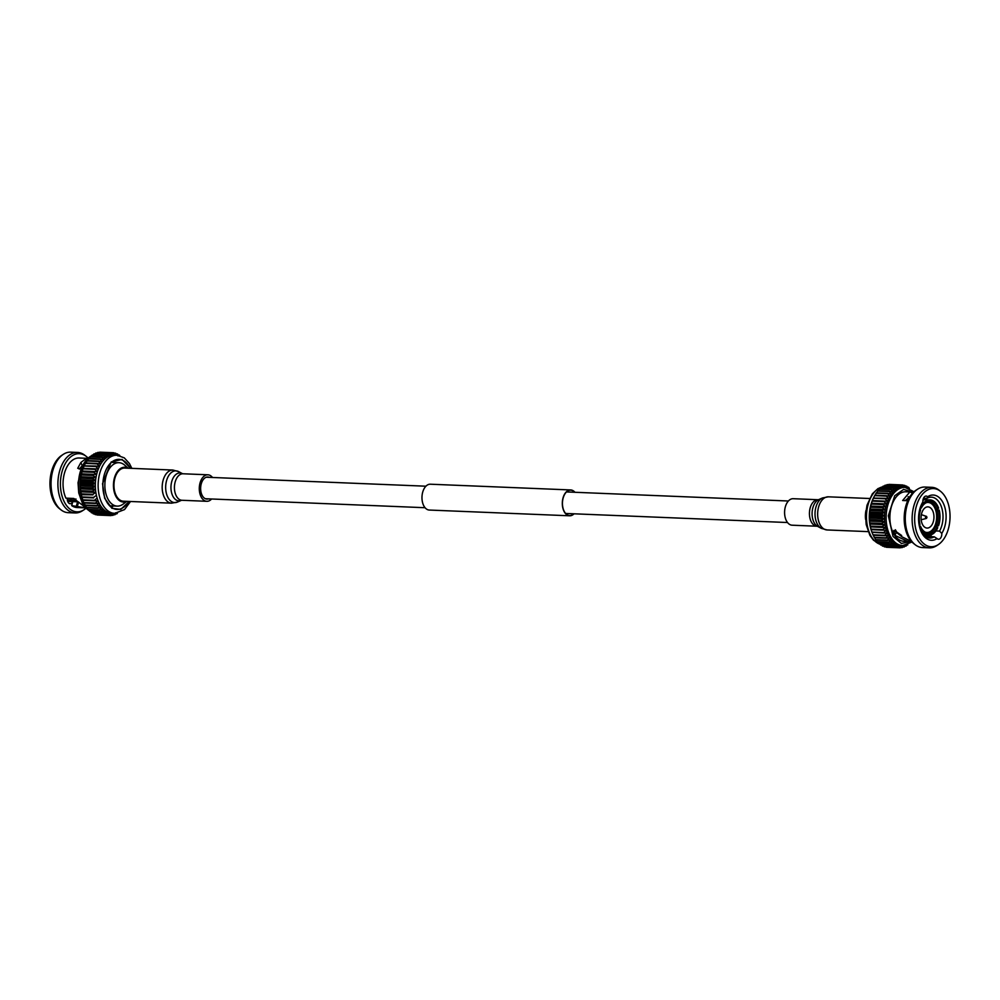 <?xml version="1.0" encoding="UTF-8"?>
<svg xmlns="http://www.w3.org/2000/svg" width="1000" height="1000" viewBox="0 0 1000 1000"><rect width="100%" height="100%" fill="white"/><g stroke="black" fill="none" stroke-linecap="round" stroke-linejoin="round"><path stroke-width="1.5" d="M573.825 513.787A12.713 7.713 -87.7 0 1 569.65 515.562A12.713 7.713 -87.7 0 1 562.463 502.525A12.713 7.713 -87.7 0 1 570.688 490.175A12.713 7.713 -87.7 0 1 574.7 492.275M574.075 513.8A12.925 7.85 -87.7 0 1 569.637 515.788L429.3 510.05A12.925 7.85 -87.7 0 1 421.987 496.788A12.925 7.85 -87.7 0 1 430.363 484.212L570.7 489.95A12.925 7.85 -87.7 0 1 574.95 492.287M569.637 515.788A12.925 7.85 -87.7 0 1 562.325 502.525A12.925 7.85 -87.7 0 1 570.7 489.95M792.113 525.2A13.262 8.05 -87.7 0 1 784.625 511.2A13.262 8.05 -87.7 0 1 793.188 498.7L818.05 499.725A13.262 8.05 -87.7 0 0 809.475 512.212A13.262 8.05 -87.7 0 0 816.963 526.225L792.113 525.2M79.212 469.125L81.425 466.587M73.15 501.613A20.438 12.412 92.3 0 0 74.975 500.275M73.012 498.438A16.312 9.912 92.3 0 0 74.575 498.913M80.812 468.875L77.725 468.312L80.925 462.438L86.4 458.3L79.125 458A24.787 15.05 92.3 0 0 63.075 482.113A24.787 15.05 92.3 0 0 65.9 498.137L73.75 498.462L84.825 506.975M85.575 507.837L71.688 505.613A24.787 15.05 92.3 0 0 77.1 507.537L84.375 507.825M63.312 454.338L61.75 455.363A29.1 17.675 92.3 0 0 50 481.562A29.1 17.675 92.3 0 0 59.562 508.75L61.037 509.888A30.288 18.388 -87.7 0 1 51.087 481.613A30.288 18.388 -87.7 0 1 63.312 454.338A30.288 18.388 -87.7 0 1 70.7 452.15L77.55 452.438A30.288 18.388 92.3 0 0 57.938 481.887A30.288 18.388 92.3 0 0 75.075 512.95A30.288 18.388 92.3 0 0 82.463 510.763L84.025 509.75A29.1 17.675 -87.7 0 1 60.45 481.987A29.1 17.675 -87.7 0 1 86.213 456.362A29.1 17.675 -87.7 0 1 88.025 458M75.075 512.95L68.225 512.675A30.288 18.388 -87.7 0 1 61.037 509.888M85.975 508.25A29.1 17.675 -87.7 0 1 84.025 509.75M80.062 485.838A29.1 17.675 -87.7 0 1 80.087 482.8L80.4 484.162A31.488 19.125 92.3 0 0 80.4 484.738L80.45 487.45A31.488 19.125 92.3 0 0 80.487 488.025L80.225 488.862A29.1 17.675 -87.7 0 1 80.062 485.838L95.337 486.463A29.1 17.675 -87.7 0 1 95.363 483.425L92.075 484.65L80.4 484.162M82.875 500.35A29.1 17.675 -87.7 0 1 82.837 500.262A29.1 17.675 -87.7 0 1 82.75 500.037A29.1 17.675 -87.7 0 1 81.85 497.438A29.1 17.675 -87.7 0 1 81.125 494.688A29.1 17.675 -87.7 0 1 80.575 491.825A29.1 17.675 -87.7 0 1 80.225 488.862L80.712 490.7A31.488 19.125 92.3 0 0 80.787 491.262L81.188 493.862A31.488 19.125 92.3 0 0 81.287 494.412L81.862 496.925A31.488 19.125 92.3 0 0 82 497.438L82.725 499.837A31.488 19.125 92.3 0 0 82.888 500.325L82.837 500.262M92.075 484.65A31.488 19.125 -87.7 0 0 92.075 485.213L95.337 486.463A29.1 17.675 92.3 0 0 95.5 489.487A29.1 17.675 92.3 0 0 95.85 492.438A29.1 17.675 92.3 0 0 96.4 495.312A29.1 17.675 92.3 0 0 97.125 498.062A29.1 17.675 92.3 0 0 98.025 500.662A29.1 17.675 92.3 0 0 99.087 503.075A29.1 17.675 92.3 0 0 100.3 505.288A29.1 17.675 92.3 0 0 101.662 507.262A29.1 17.675 92.3 0 0 103.138 508.988A29.1 17.675 92.3 0 0 104.738 510.438A29.1 17.675 92.3 0 0 106.412 511.613A29.1 17.675 92.3 0 0 108.162 512.475A29.1 17.675 92.3 0 0 109.975 513.038A29.1 17.675 92.3 0 0 111.812 513.275A29.1 17.675 92.3 0 0 111.838 513.275L109.087 515.513A31.488 19.125 -87.7 0 1 108.737 515.475L97.062 515A31.488 19.125 92.3 0 0 97.413 515.037L109.087 515.513M115.113 462.525A25.05 15.213 92.3 0 0 113.325 460.962M130.15 468.3A25.05 15.213 92.3 0 0 119.1 459.375A25.05 15.213 92.3 0 0 102.875 483.738A25.05 15.213 92.3 0 0 117.05 509.425A25.05 15.213 92.3 0 0 128.787 501.425M126.825 501.35L123.1 504.125A21.738 13.2 -87.7 0 1 117.188 506.112A21.738 13.2 -87.7 0 1 104.887 483.825A21.738 13.2 -87.7 0 1 118.963 462.688A21.738 13.2 -87.7 0 1 124.688 465.15L128.175 468.225M126.562 501.337A17.4 10.575 -87.7 0 1 113.462 484.175A17.4 10.575 -87.7 0 1 127.925 468.212M111.425 507.362A25.05 15.213 92.3 0 0 113.338 505.95M130.588 468.325L122.088 459.412L111.2 461.938L102.537 483.725L104.65 498.275L111.912 508.3L120.75 509.4L129.238 501.438M114.25 455.112A29.1 17.675 92.3 0 0 114.213 455.112A29.1 17.675 92.3 0 0 112.4 455.188A29.1 17.675 92.3 0 0 110.55 455.588A29.1 17.675 92.3 0 0 108.725 456.3A29.1 17.675 92.3 0 0 106.962 457.312A29.1 17.675 92.3 0 0 105.25 458.625A29.1 17.675 92.3 0 0 103.637 460.213A29.1 17.675 92.3 0 0 102.112 462.062A29.1 17.675 92.3 0 0 100.725 464.162A29.1 17.675 92.3 0 0 99.462 466.475A29.1 17.675 92.3 0 0 98.338 468.988A29.1 17.675 92.3 0 0 97.387 471.662A29.1 17.675 92.3 0 0 96.613 474.475A29.1 17.675 92.3 0 0 96.013 477.388A29.1 17.675 92.3 0 0 95.588 480.387A29.1 17.675 92.3 0 0 95.363 483.425L80.087 482.8A29.1 17.675 -87.7 0 1 80.312 479.762L80.562 480.875L92.238 481.35L95.588 480.387L80.312 479.762A29.1 17.675 -87.7 0 1 80.725 476.763L80.925 477.612L92.6 478.088L96.013 477.388L80.725 476.763A29.1 17.675 -87.7 0 1 81.325 473.85L96.613 474.475L81.325 473.85A29.1 17.675 -87.7 0 1 82.112 471.037L97.387 471.662L82.112 471.037A29.1 17.675 -87.7 0 1 83.062 468.363L98.338 468.988L95.812 466.512A31.488 19.125 -87.7 0 1 96.025 466.05L99.462 466.475L97.088 463.888A31.488 19.125 -87.7 0 1 97.325 463.45L100.725 464.162L98.513 461.475A31.488 19.125 -87.7 0 1 98.775 461.087L102.112 462.062L100.087 459.312A31.488 19.125 -87.7 0 1 100.363 458.963L103.637 460.213L101.775 457.425A31.488 19.125 -87.7 0 1 102.075 457.125L105.25 458.625L103.562 455.825A31.488 19.125 -87.7 0 1 103.888 455.575L106.962 457.312L105.438 454.538A31.488 19.125 -87.7 0 1 105.775 454.35L108.725 456.3L107.387 453.575A31.488 19.125 -87.7 0 1 107.725 453.438L110.55 455.588L109.362 452.95A31.488 19.125 -87.7 0 1 109.712 452.875L112.4 455.188L111.375 452.663A31.488 19.125 -87.7 0 1 111.713 452.65L114.25 455.112L113.375 452.713A31.488 19.125 -87.7 0 1 113.713 452.762L116.088 455.35L115.35 453.125A31.488 19.125 -87.7 0 1 115.688 453.225L117.888 455.913L117.275 453.862A31.488 19.125 -87.7 0 1 117.613 454.025L118.637 455.4M92.075 485.213L80.4 484.738M80.562 480.875A31.488 19.125 92.3 0 0 80.512 481.45L80.087 482.8M80.512 481.45L92.188 481.925L95.363 483.425M95.337 486.463L92.125 487.925L80.45 487.45M80.225 488.862L95.5 489.487L92.163 488.5A31.488 19.125 -87.7 0 1 92.125 487.925M92.163 488.5L80.487 488.025M80.925 477.612A31.488 19.125 92.3 0 0 80.85 478.175L80.312 479.762M80.85 478.175L92.525 478.65L95.588 480.387M95.5 489.487L92.4 491.175L80.712 490.7M80.575 491.825L95.85 492.438L92.463 491.737A31.488 19.125 -87.7 0 1 92.4 491.175M92.463 491.737L80.787 491.262M81.487 474.412A31.488 19.125 92.3 0 0 81.375 474.963L80.725 476.763M81.375 474.963L93.05 475.438L96.013 477.388M95.85 492.438L92.863 494.338L81.188 493.862M81.125 494.688L92.963 494.888A31.488 19.125 -87.7 0 1 92.863 494.338M92.963 494.888L81.287 494.412M82.263 471.325A31.488 19.125 92.3 0 0 82.112 471.85L81.325 473.85M82.112 471.85L93.787 472.325L96.613 474.475M96.4 495.312L93.537 497.4L81.862 496.925M81.85 497.438L93.675 497.912A31.488 19.125 -87.7 0 1 93.537 497.4M93.675 497.912L82 497.438M83.212 468.363A31.488 19.125 92.3 0 0 83.038 468.862L82.112 471.037M83.038 468.862L94.712 469.338L97.387 471.662M97.125 498.062L94.4 500.312L82.725 499.837M108.737 515.475L109.975 513.038L107.1 515.112A31.488 19.125 -87.7 0 1 106.762 515.013L108.162 512.475L105.175 514.375A31.488 19.125 -87.7 0 1 104.838 514.212L106.412 511.613L103.3 513.3A31.488 19.125 -87.7 0 1 102.987 513.088L104.738 510.438L101.525 511.912A31.488 19.125 -87.7 0 1 101.225 511.637L103.138 508.988L99.85 510.213A31.488 19.125 -87.7 0 1 99.575 509.888L101.662 507.262L98.3 508.225A31.488 19.125 -87.7 0 1 98.05 507.863L100.3 505.288L96.9 505.988A31.488 19.125 -87.7 0 1 96.662 505.562L99.087 503.075L95.65 503.5A31.488 19.125 -87.7 0 1 95.45 503.038L98.025 500.662L94.562 500.8A31.488 19.125 -87.7 0 1 94.4 500.312M94.562 500.8L82.888 500.325M84.35 465.562A31.488 19.125 92.3 0 0 84.138 466.037L83.062 468.363A29.1 17.675 -87.7 0 1 84.175 465.85L96.025 466.05M84.138 466.037L95.812 466.512M82.75 500.037L83.775 502.562A31.488 19.125 92.3 0 0 83.975 503.025L95.65 503.5M95.45 503.038L83.775 502.562M97.325 463.45L85.65 462.975A31.488 19.125 92.3 0 0 85.412 463.413L84.175 465.85A29.1 17.675 -87.7 0 1 84.25 465.712A29.1 17.675 -87.7 0 1 84.275 465.65M85.412 463.413L97.088 463.888M83.812 502.45L84.987 505.087A31.488 19.125 92.3 0 0 85.225 505.513L96.9 505.988M96.662 505.562L84.987 505.087M98.775 461.087L87.1 460.6A31.488 19.125 92.3 0 0 86.838 461L85.438 463.537M86.838 461L98.513 461.475M85.025 504.663L86.375 507.388A31.488 19.125 92.3 0 0 86.625 507.75L98.3 508.225M98.05 507.863L86.375 507.388M100.363 458.963L88.688 458.488A31.488 19.125 92.3 0 0 88.413 458.837L86.838 461.438M88.413 458.837L100.087 459.312M87 507.775L87.9 509.412A31.488 19.125 92.3 0 0 88.175 509.738L99.85 510.213M99.575 509.888L87.9 509.412M102.075 457.125L90.4 456.65A31.488 19.125 92.3 0 0 90.1 456.95L89.062 458.5M90.1 456.95L101.775 457.425M88.7 509.762L89.55 511.163A31.488 19.125 92.3 0 0 89.85 511.438L101.525 511.912M101.225 511.637L89.55 511.163M103.888 455.575L92.212 455.1A31.488 19.125 92.3 0 0 91.888 455.35L90.925 456.675M91.888 455.35L103.562 455.825M90.55 511.463L91.312 512.612A31.488 19.125 92.3 0 0 91.625 512.825L103.3 513.3M102.987 513.088L91.312 512.612M105.775 454.35L94.1 453.875A31.488 19.125 92.3 0 0 93.763 454.062L92.85 455.125M93.763 454.062L105.438 454.538M92.513 512.863L93.162 513.737A31.488 19.125 92.3 0 0 93.5 513.9L105.175 514.375M104.838 514.212L93.162 513.737M107.725 453.438L96.05 452.962A31.488 19.125 92.3 0 0 95.712 453.1L95 453.913M95.712 453.1L107.387 453.575M94.6 513.938L95.087 514.538A31.488 19.125 92.3 0 0 95.425 514.637L107.1 515.112M106.762 515.013L95.087 514.538M109.712 452.875L98.038 452.4A31.488 19.125 92.3 0 0 97.688 452.475L97.163 453.013M97.688 452.475L109.362 452.95M111.713 452.65L100.037 452.175A31.488 19.125 92.3 0 0 99.688 452.188L99.4 452.45M99.688 452.188L111.375 452.663M99.05 515.112L110.738 515.588L111.812 513.275L114.637 513.387A29.1 17.675 -87.7 0 1 98.162 483.537A29.1 17.675 -87.7 0 1 117.013 455.225L124.288 457.863L129.412 463.488L131.85 468.375M116.225 513.35L115.075 514.663A31.488 19.125 -87.7 0 1 114.725 514.788L115.512 512.8L113.088 515.288A31.488 19.125 -87.7 0 1 112.737 515.363L113.663 513.188L111.088 515.575A31.488 19.125 -87.7 0 1 110.738 515.588M111.725 452.65L113.375 452.713M112.737 515.363L111.375 515.312M114 453.062L115.35 453.125M114.725 514.788L113.612 514.75M116.175 453.812L117.275 453.862M116.9 513.263L115.787 513.85M117.425 513.188L117.013 513.7A31.488 19.125 -87.7 0 1 116.675 513.888M118.263 454.9L119.312 455.538M119.15 454.938A31.488 19.125 -87.7 0 1 119.462 455.15L119.812 455.662M67.287 499.425A17.675 10.738 92.3 0 0 69.325 500.05L73.475 500.225L74.638 498.913M70.662 500.112L74.825 500.288A17.675 10.738 92.3 0 0 75.6 500.188M86.213 456.362L84.738 455.213A30.288 18.388 92.3 0 0 77.55 452.438M69.513 498.288A17.675 10.738 92.3 0 0 73.475 500.225M75.975 498.975L74.825 500.288M86.4 458.3L87.475 458.5M71.688 505.613L72.812 501.6A5.1 3.1 -87.7 0 1 70.163 503.738A5.1 3.1 -87.7 0 1 67.3 498.2M77.463 506.075L78.587 502.038M77.475 502.212L76.45 505.8M77.038 501.775L67.688 501.388M82.175 465.8L80.925 462.438M905.35 500.613L910.125 496.337M923.5 498.225L926.888 498.363A20.438 12.412 -87.7 0 1 931.425 497.175A20.438 12.412 -87.7 0 1 942.987 518.138A20.438 12.412 -87.7 0 1 939.55 531.1L935.913 530.95M909.463 497.4A20.438 12.412 92.3 0 0 908.138 496.712M922.262 502.938L922.875 501.887A5.1 3.1 -87.7 0 1 922.862 501.025A5.1 3.1 -87.7 0 1 926.162 496.075A5.1 3.1 -87.7 0 1 927.613 496.75A22.65 13.75 -87.7 0 1 944.05 504.95A22.65 13.75 -87.7 0 1 941.8 533.425A5.1 3.1 -87.7 0 1 938.512 539.25A5.1 3.1 -87.7 0 1 937.062 538.575A22.65 13.75 -87.7 0 1 921.237 531.812A22.65 13.75 -87.7 0 1 918.6 517.062A22.65 13.75 -87.7 0 1 922.425 502.65A22.65 13.75 -87.7 0 1 922.875 501.887M925.325 536.45L934.287 536.812L937.062 538.575M934.287 536.812A20.438 12.412 -87.7 0 1 929.75 538.013A20.438 12.412 -87.7 0 1 920.9 531.062M907.75 500.712L902.65 500.513L909.862 491.938L905.962 491.775A24.787 15.05 92.3 0 0 889.912 515.887A24.787 15.05 92.3 0 0 903.938 541.312L907.837 541.462L894.85 535.325L893.863 530.413L902 536.825L911.488 541.487M911.287 541.25L907.837 541.462M950 518.438A29.1 17.675 -87.7 0 1 938.25 544.637A29.1 17.675 -87.7 0 1 914.675 516.888A29.1 17.675 -87.7 0 1 940.438 491.25A29.1 17.675 -87.7 0 1 950 518.438M940.438 491.25L938.962 490.112A30.288 18.388 92.3 0 0 931.775 487.325A30.288 18.388 92.3 0 0 912.163 516.788A30.288 18.388 92.3 0 0 929.3 547.85A30.288 18.388 92.3 0 0 936.688 545.662L938.25 544.637M917.537 489.237L915.975 490.25A29.1 17.675 92.3 0 0 904.225 516.462A29.1 17.675 92.3 0 0 913.787 543.638L915.263 544.788A30.288 18.388 -87.7 0 1 905.312 516.5A30.288 18.388 -87.7 0 1 917.537 489.237A30.288 18.388 -87.7 0 1 924.925 487.05L931.775 487.325M929.3 547.85L922.45 547.562A30.288 18.388 -87.7 0 1 915.263 544.788M920.35 507.362L921.363 508.013L919.987 508.512M921.875 506.987A15.35 9.325 -87.7 0 1 928.363 502.175L929.338 499.888L925.175 499.712A17.675 10.738 -87.7 0 0 922.938 500.238M935.337 509.188L936.462 509.237A15.35 9.325 -87.7 0 0 929.7 502.238L928.325 502.175M937.925 525.175L938.538 525.812A17.675 10.738 92.3 0 0 939.2 510.1L938.538 510.688A16.45 10 -87.7 0 1 937.925 525.175L936.488 524.562A15.35 9.325 -87.7 0 0 937.712 517.913A15.35 9.325 -87.7 0 0 937.05 511.175L935.95 511.125M919.125 524.963L920 524.388A16.45 10 -87.7 0 1 919.287 517.1A16.45 10 -87.7 0 1 920.612 509.9L920 509.263A17.675 10.738 92.3 0 0 918.913 513.513M881.413 514.163A31.488 19.125 -87.7 0 1 881.45 513.587L869.775 513.112A31.488 19.125 92.3 0 0 869.737 513.688L881.413 514.163L884.587 515.662A29.1 17.675 92.3 0 0 884.562 518.7A29.1 17.675 92.3 0 0 884.725 521.725A29.1 17.675 92.3 0 0 885.075 524.688A29.1 17.675 92.3 0 0 885.625 527.55A29.1 17.675 92.3 0 0 886.35 530.3A29.1 17.675 92.3 0 0 887.25 532.9A29.1 17.675 92.3 0 0 888.312 535.312A29.1 17.675 92.3 0 0 889.525 537.525A29.1 17.675 92.3 0 0 890.888 539.5A29.1 17.675 92.3 0 0 892.362 541.225A29.1 17.675 92.3 0 0 893.95 542.688A29.1 17.675 92.3 0 0 895.638 543.85A29.1 17.675 92.3 0 0 897.387 544.712A29.1 17.675 92.3 0 0 899.188 545.275A29.1 17.675 92.3 0 0 901.038 545.513A29.1 17.675 92.3 0 0 901.062 545.513L898.3 547.762A31.488 19.125 -87.7 0 1 897.962 547.712L899.188 545.275L896.325 547.362A31.488 19.125 -87.7 0 1 895.987 547.25L897.387 544.712L894.4 546.613A31.488 19.125 -87.7 0 1 894.062 546.45L895.638 543.85L892.525 545.538A31.488 19.125 -87.7 0 1 892.212 545.325L893.95 542.688L890.75 544.15A31.488 19.125 -87.7 0 1 890.45 543.875L892.362 541.225L889.075 542.45A31.488 19.125 -87.7 0 1 888.8 542.125L890.888 539.5L887.525 540.475A31.488 19.125 -87.7 0 1 887.275 540.1L889.525 537.525L886.112 538.225A31.488 19.125 -87.7 0 1 885.888 537.812L888.312 535.312L884.862 535.737A31.488 19.125 -87.7 0 1 884.663 535.288L887.25 532.9L883.787 533.038A31.488 19.125 -87.7 0 1 883.625 532.55L886.35 530.3L882.887 530.163A31.488 19.125 -87.7 0 1 882.75 529.637L885.625 527.55L882.188 527.125A31.488 19.125 -87.7 0 1 882.087 526.587L885.075 524.688L881.688 523.975A31.488 19.125 -87.7 0 1 881.612 523.413L884.725 521.725L881.388 520.737A31.488 19.125 -87.7 0 1 881.35 520.175L884.562 518.7L881.3 517.463A31.488 19.125 -87.7 0 1 881.3 516.888L884.587 515.662L869.312 515.037A29.1 17.675 -87.7 0 1 869.538 512A29.1 17.675 -87.7 0 1 869.95 509.012A29.1 17.675 -87.7 0 1 870.55 506.087A29.1 17.675 -87.7 0 1 871.338 503.275A29.1 17.675 -87.7 0 1 872.288 500.6A29.1 17.675 -87.7 0 1 873.4 498.088A29.1 17.675 -87.7 0 1 873.475 497.95A29.1 17.675 -87.7 0 1 873.5 497.9M926.438 502.65A15.012 9.125 -87.7 0 1 928.125 502.463A15.012 9.125 -87.7 0 1 936.625 517.863A15.012 9.125 -87.7 0 1 926.9 532.475A15.012 9.125 -87.7 0 1 925.238 532.15M919.688 525.737A15.012 9.125 -87.7 0 1 919.4 524.913M921.075 517.188A10.613 6.438 -87.7 0 1 927.95 506.863A10.613 6.438 -87.7 0 1 933.95 517.75A10.613 6.438 -87.7 0 1 927.087 528.062A10.613 6.438 -87.7 0 1 921.075 517.188M872.1 532.6A29.1 17.675 -87.7 0 1 872.062 532.5A29.1 17.675 -87.7 0 1 871.963 532.275A29.1 17.675 -87.7 0 1 871.062 529.675A29.1 17.675 -87.7 0 1 870.337 526.925A29.1 17.675 -87.7 0 1 869.8 524.062A29.1 17.675 -87.7 0 1 869.438 521.1A29.1 17.675 -87.7 0 1 869.275 518.075A29.1 17.675 -87.7 0 1 869.312 515.037L869.625 516.413A31.488 19.125 92.3 0 0 869.625 516.975L881.3 517.463M865.938 510.562A17.4 10.575 92.3 0 0 865.413 514.9A17.4 10.575 92.3 0 0 865.575 519.325M907.15 544.875L907.788 544.9M907.062 544.9L906.237 545.938A31.488 19.125 -87.7 0 1 905.9 546.125L906.55 544.325M905 546.087L905.9 546.125M908.863 489.012L908.375 487.175A31.488 19.125 -87.7 0 1 908.688 487.388L909.412 488.462M908.375 487.175L907.487 487.137M905.713 545.288L904.287 546.9A31.488 19.125 -87.7 0 1 903.95 547.038L904.725 545.037L902.312 547.525A31.488 19.125 -87.7 0 1 901.963 547.6L902.887 545.438L900.312 547.812A31.488 19.125 -87.7 0 1 899.963 547.825L901.038 545.513L902.638 545.575A29.1 17.675 -87.7 0 1 886.162 515.725A29.1 17.675 -87.7 0 1 905.013 487.413L914.025 491.75M902.837 546.987L903.95 547.038M902.588 484.963L900.95 484.888L903.475 487.35L902.588 484.963A31.488 19.125 -87.7 0 1 902.938 485L905.312 487.587L904.575 485.363A31.488 19.125 -87.7 0 1 904.912 485.462L907.113 488.15L906.5 486.1A31.488 19.125 -87.7 0 1 906.838 486.262L908.1 487.962M906.5 486.1L905.4 486.062M900.6 547.55L901.963 547.6M904.575 485.363L903.213 485.3M888.275 547.35L899.963 547.825M886 546.938L886.287 547.238A31.488 19.125 92.3 0 0 886.625 547.288L898.3 547.762M886.287 547.238L897.962 547.712M881.45 513.587L884.812 512.625L881.737 510.887A31.488 19.125 -87.7 0 1 881.825 510.325L885.225 509.625L882.275 507.688A31.488 19.125 -87.7 0 1 882.387 507.137L885.825 506.712L883.012 504.562A31.488 19.125 -87.7 0 1 883.15 504.038L886.612 503.9L883.938 501.587A31.488 19.125 -87.7 0 1 884.112 501.075L887.562 501.225L885.037 498.762A31.488 19.125 -87.7 0 1 885.25 498.288L888.675 498.713L886.312 496.125A31.488 19.125 -87.7 0 1 886.55 495.688L889.938 496.4L887.738 493.713A31.488 19.125 -87.7 0 1 888 493.325L891.338 494.3L889.3 491.55A31.488 19.125 -87.7 0 1 889.587 491.2L892.85 492.45L891 489.663A31.488 19.125 -87.7 0 1 891.3 489.363L894.475 490.863L892.788 488.062A31.488 19.125 -87.7 0 1 893.112 487.825L896.175 489.55L894.663 486.775A31.488 19.125 -87.7 0 1 895 486.587L897.95 488.537L896.6 485.812A31.488 19.125 -87.7 0 1 896.95 485.688L899.775 487.825L898.587 485.188A31.488 19.125 -87.7 0 1 898.938 485.112L901.612 487.438L900.588 484.9A31.488 19.125 -87.7 0 1 900.938 484.888L889.262 484.412A31.488 19.125 92.3 0 0 888.913 484.425L888.625 484.688M900.588 484.9L888.913 484.425M883.825 546.188L884.312 546.775A31.488 19.125 92.3 0 0 884.65 546.875L896.325 547.362M884.312 546.775L895.987 547.25M898.938 485.112L887.262 484.637A31.488 19.125 92.3 0 0 886.912 484.712L886.388 485.25M898.587 485.188L886.912 484.712M881.737 545.1L882.387 545.975A31.488 19.125 92.3 0 0 882.725 546.138L894.4 546.613M882.387 545.975L894.062 546.45M896.95 485.688L885.275 485.213A31.488 19.125 92.3 0 0 884.925 485.337L884.212 486.15M896.6 485.812L884.925 485.337M879.762 543.7L880.537 544.85A31.488 19.125 92.3 0 0 880.85 545.062L892.525 545.538M880.537 544.85L892.212 545.325M895 486.587L883.325 486.112A31.488 19.125 92.3 0 0 882.987 486.3L882.138 487.375M894.663 486.775L882.987 486.3M877.925 542L878.775 543.4A31.488 19.125 92.3 0 0 879.075 543.675L890.75 544.15M878.775 543.4L890.45 543.875M893.112 487.825L881.438 487.35A31.488 19.125 92.3 0 0 881.112 487.587L880.15 488.913M892.788 488.062L881.112 487.587M876.213 540.013L877.125 541.65A31.488 19.125 92.3 0 0 877.4 541.975L889.075 542.45M877.125 541.65L888.8 542.125M891.3 489.363L879.625 488.888A31.488 19.125 92.3 0 0 879.325 489.188L878.288 490.75M891 489.663L879.325 489.188M874.25 536.9L875.6 539.625A31.488 19.125 92.3 0 0 875.85 540L887.525 540.475M875.6 539.625L887.275 540.1M889.587 491.2L877.913 490.725A31.488 19.125 92.3 0 0 877.625 491.075L876.062 493.675M889.3 491.55L877.625 491.075M873.037 534.688L874.212 537.325A31.488 19.125 92.3 0 0 874.438 537.75L886.112 538.225M874.212 537.325L885.888 537.812M888 493.325L876.325 492.85A31.488 19.125 92.3 0 0 876.062 493.237L874.663 495.775M887.738 493.713L876.062 493.237M872.062 532.5L872.987 534.8A31.488 19.125 92.3 0 0 873.188 535.262L884.862 535.737M872.987 534.8L884.663 535.288M886.55 495.688L874.875 495.213A31.488 19.125 92.3 0 0 874.638 495.65L873.475 497.95M886.312 496.125L874.638 495.65M871.963 532.275L883.787 533.038M886.35 530.3L871.062 529.675L871.95 532.075A31.488 19.125 92.3 0 0 872.113 532.562M871.95 532.075L883.625 532.55M885.25 498.288L873.4 498.088M873.575 497.812A31.488 19.125 92.3 0 0 873.363 498.275L872.438 500.6A31.488 19.125 92.3 0 0 872.25 501.1L871.338 503.275L886.612 503.9A29.1 17.675 92.3 0 0 885.825 506.712L870.55 506.087L871.338 504.087A31.488 19.125 92.3 0 1 871.475 503.562L871.338 503.275M885.037 498.762L873.363 498.275M871.062 529.675L882.887 530.163M885.625 527.55L870.337 526.925L871.075 529.163A31.488 19.125 92.3 0 0 871.213 529.675M871.075 529.163L882.75 529.637M884.112 501.075L872.438 500.6M883.938 501.587L872.25 501.1M870.337 526.925L882.188 527.125M885.075 524.688L869.8 524.062L870.413 526.112A31.488 19.125 92.3 0 0 870.512 526.65M870.413 526.112L882.087 526.587M883.15 504.038L871.475 503.562M883.012 504.562L871.338 504.087M869.8 524.062L881.688 523.975M884.725 521.725L869.438 521.1L869.938 522.938A31.488 19.125 92.3 0 0 870.013 523.5M869.938 522.938L881.612 523.413M882.387 507.137L870.55 506.087M870.713 506.65A31.488 19.125 92.3 0 0 870.6 507.2L869.95 509.012L885.225 509.625A29.1 17.675 92.3 0 0 884.812 512.625L869.538 512L870.062 510.412A31.488 19.125 92.3 0 1 870.15 509.85L869.95 509.012M882.275 507.688L870.6 507.2M869.438 521.1L869.712 520.262L881.388 520.737M884.562 518.7L869.275 518.075L869.675 519.7A31.488 19.125 92.3 0 0 869.712 520.262M869.675 519.7L881.35 520.175M881.825 510.325L870.15 509.85M881.737 510.887L870.062 510.412M869.275 518.075L869.625 516.975M869.625 516.413L881.3 516.888M869.775 513.112L869.538 512M869.737 513.688L869.312 515.037M918.625 520.7A17.675 10.738 92.3 0 0 919.338 524.975M938.538 525.812L934.95 525.662M935.612 509.95L939.2 510.1M920.062 509.325A15.012 9.125 -87.7 0 1 920.413 508.537M903.475 487.35A29.1 17.675 92.3 0 0 903.438 487.35A29.1 17.675 92.3 0 0 901.612 487.438A29.1 17.675 92.3 0 0 899.775 487.825A29.1 17.675 92.3 0 0 897.95 488.537A29.1 17.675 92.3 0 0 896.175 489.55A29.1 17.675 92.3 0 0 894.475 490.863A29.1 17.675 92.3 0 0 892.85 492.45A29.1 17.675 92.3 0 0 891.338 494.3A29.1 17.675 92.3 0 0 889.938 496.4A29.1 17.675 92.3 0 0 888.675 498.713A29.1 17.675 92.3 0 0 887.562 501.225A29.1 17.675 92.3 0 0 886.612 503.9M885.825 506.712A29.1 17.675 92.3 0 0 885.225 509.625M884.812 512.625A29.1 17.675 92.3 0 0 884.587 515.662M929.2 535.188A17.675 10.738 -87.7 0 0 937.788 527.688L937.175 527.062A16.45 10 -87.7 0 1 929.25 533.962L929.2 535.188L925.037 535.013M923.587 534.938A17.675 10.738 -87.7 0 0 923.7 534.963L927.862 535.125L927.913 533.913A16.45 10 -87.7 0 1 921.2 527.825A16.45 10 -87.7 0 1 920.588 526.325L919.538 526.9M927.862 535.125A17.675 10.738 -87.7 0 1 919.925 526.912M929.25 533.962L928.425 532.825A15.35 9.325 -87.7 0 0 935.738 526.438L937.175 527.062M920.588 526.325L919.275 525.725M927.913 533.913L927.075 532.762A15.35 9.325 -87.7 0 1 921.038 527.45M920.75 507.375A17.675 10.738 -87.7 0 1 929.338 499.888L930.675 499.95A17.675 10.738 -87.7 0 1 938.612 508.162L936.462 509.237M921.363 508.013A16.45 10 -87.7 0 1 922.062 506.625A16.45 10 -87.7 0 1 929.287 501.1M930.675 499.95L930.625 501.163A16.45 10 -87.7 0 1 937.95 508.738M929.7 502.238L930.625 501.163M937.05 511.175L938.538 510.688M935.387 524.513L936.488 524.562M935.738 526.438L934.625 526.4M927.087 532.775L928.425 532.825M909.862 491.938L912.613 493.125M930.725 536.675A5.1 3.1 92.3 0 0 931.287 534.725M901.675 535.513L896.663 532.025L894.85 535.325M896.663 532.025L895.387 529.75M941.8 533.425L939.55 531.1M926.888 498.363L927.613 496.75M209.3 477.35A11.05 6.713 92.3 0 0 207.8 477A11.05 6.713 92.3 0 0 200.85 485.7A11.05 6.713 92.3 0 0 206.9 499.087A11.05 6.713 92.3 0 0 208.412 498.862M212.488 477.475A13.262 8.05 92.3 0 0 207.887 474.8A13.262 8.05 92.3 0 0 199.55 485.225A13.262 8.05 92.3 0 0 206.812 501.3A13.262 8.05 92.3 0 0 211.612 499M172.938 470.05L124.7 468.075A16.575 10.062 92.3 0 0 114.275 481.112A16.575 10.062 92.3 0 0 123.35 501.2L171.588 503.175L177.45 502.062A15.888 9.65 92.3 0 1 165.975 483.363A15.888 9.65 92.3 0 1 178.688 471.637L172.938 470.05A16.575 10.062 92.3 0 0 162.512 483.088A16.575 10.062 92.3 0 0 171.588 503.175M827.062 529.95A16.575 10.062 -87.7 0 1 817.7 512.438A16.575 10.062 -87.7 0 1 828.413 496.825L822.55 497.938A15.888 9.65 -87.7 0 0 815.062 512.35A15.888 9.65 -87.7 0 0 821.312 528.362L827.062 529.95L868.15 531.625M821.312 528.362L817.613 526.362A13.95 8.475 -87.7 0 1 812.125 512.3A13.95 8.475 -87.7 0 1 818.7 499.625L818.05 499.725M91.6 455.737A29.1 17.675 92.3 0 0 78.513 482.725A29.1 17.675 92.3 0 0 89.312 510.775M926.825 517.225A1.087 0.663 92.3 0 0 925.5 517.375A1.087 0.663 92.3 0 0 926.8 517.65M926.175 517.413L926.838 517.438L926.175 517.413M882.537 486.875A29.1 17.675 92.3 0 0 866.513 514.925A29.1 17.675 92.3 0 0 880.15 544.275M911.35 541.312L901.413 543.475L893.037 536.425L888.35 515.812L894.712 495.725L903.625 489.412L913.35 492.375M181.95 500.275L181.3 500.375A13.95 8.475 92.3 0 1 171.225 483.938A13.95 8.475 92.3 0 1 182.387 473.638L183.038 473.775A13.262 8.05 92.3 0 0 174.688 484.212A13.262 8.05 92.3 0 0 181.95 500.275L206.812 501.3M787.513 522.525L565.638 513.462M425.05 507.713L205.4 498.738M788.388 501L566.512 491.938M425.925 486.2L206.287 477.225M817.613 526.362L816.963 526.225M818.7 499.625L822.55 497.938M869.5 498.5L828.413 496.825M117.188 506.112L109.625 505.8M118.963 462.688L111.4 462.375M130.5 501.5L124.525 509.575L114.637 513.387M117.013 455.225L114.213 455.112M91.713 455.6L82.163 465.825L78.025 482.713L78.737 492.95L82.587 503.75L85.913 508.188L89.412 510.938M921.162 519.763L926.237 518.488L926.95 517.438L926.325 516.35L921.375 514.65M926.9 532.475L925.85 532.425M882.575 486.812L877.9 488.65L872.337 493.837L867 505.25L865.55 514.888L866.188 524.575L869.875 535.312L873.462 540.188L880.188 544.338M928.125 502.463L927.075 502.413M903.438 487.35L905.013 487.413M911.975 542L902.638 545.575M905.5 500.238L907.925 500.337M183.038 473.775L207.887 474.8M182.387 473.638L178.688 471.637M181.3 500.375L177.45 502.062"/></g></svg>
